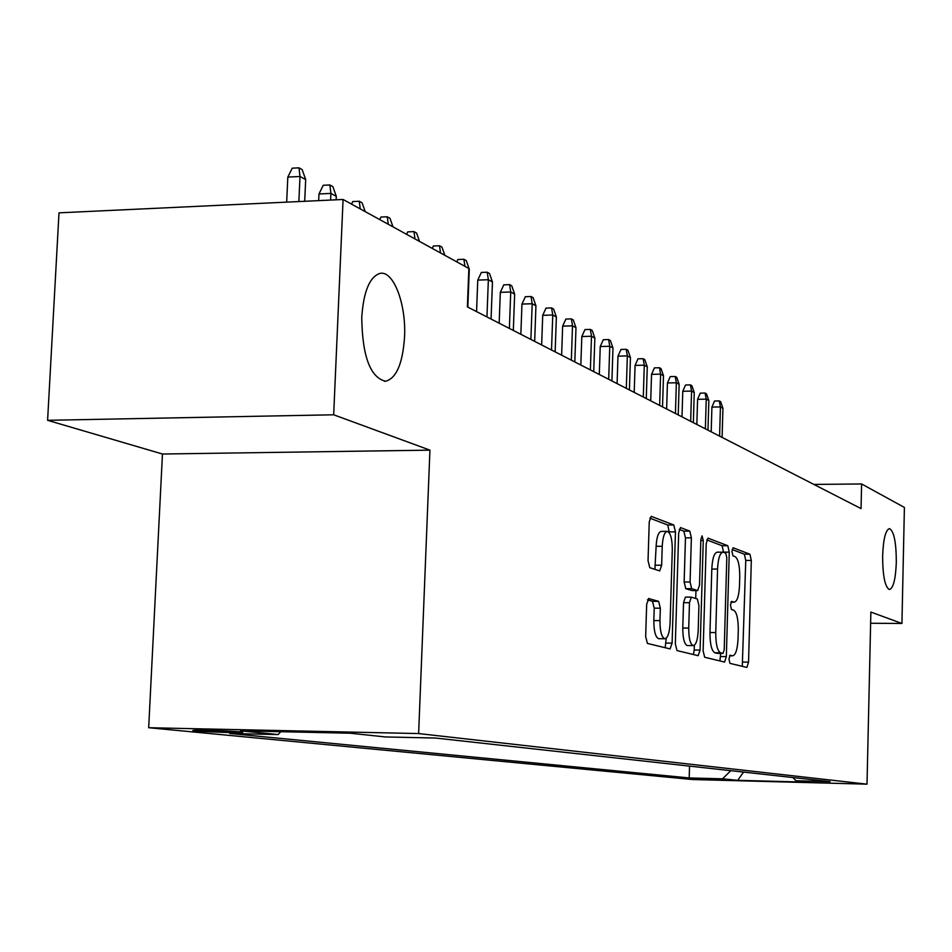 <?xml version="1.0" encoding="UTF-8"?>
<svg xmlns="http://www.w3.org/2000/svg" width="952" height="952" viewBox="0 0 952 952"><rect width="100%" height="100%" fill="white"/><g stroke="black" fill="none" stroke-linecap="round" stroke-linejoin="round"><path stroke-width="1.43" d="M728.946 659.022L729.97 663.365L746.88 667.447L748.546 662.14L751.318 560.43L749.926 554.219L733.088 547.769L731.945 551.386L732.969 555.849L735.17 556.67C738.228 558.943 739.763 565.667 739.752 576.841L739.514 585.42C738.966 595.94 737.193 601.521 734.206 602.164L731.624 601.39L730.446 605.091L731.469 609.494L733.683 610.173C736.753 612.243 738.288 618.883 738.288 630.093L738.05 638.697C737.467 649.526 735.634 655.238 732.552 655.821L730.16 655.226L728.946 659.022M404.54 336.972C406.325 303.938 393.343 269.809 379.741 273.45C369.543 277.056 363.545 291.693 361.748 317.373C362.319 356.215 370.257 377.516 385.548 381.264C396.413 378.325 402.744 363.569 404.54 336.972M896.32 562.192C896.248 542.342 893.976 531.145 889.501 528.598C885.634 529.824 883.337 538.927 882.623 555.909C882.706 575.77 884.955 586.991 889.382 589.574C893.309 588.36 895.63 579.232 896.32 562.192M195.529 730.91C204.418 731.826 235.441 732.909 241.499 732.528L242.831 732.278L240.297 731.898C231.824 730.993 200.396 729.875 194.208 730.255L192.804 730.517L195.529 730.91M648.836 598.499L646.67 604.306L645.67 636.567L647.431 643.433L670.089 648.907L672.1 643.135L675.456 531.847L673.79 524.98L651.192 516.329L649.24 521.958L648.038 560.68L649.788 567.678L659.688 570.891L661.652 565.226L662.235 546.293C662.77 536.964 664.472 531.99 667.316 531.359C670.589 532.822 672.243 538.987 672.291 549.863L670.065 623.346C669.494 633.116 667.697 638.256 664.686 638.756C661.557 637.197 659.974 631.152 659.962 620.609L660.343 608.197L658.617 601.355L648.49 598.499M429.935 450.141L333.676 414.786L343.077 199.48L59 212.843L47.6 420.308L162.459 454.021L148.679 727.721L418.63 733.564L429.935 450.141L162.459 454.021M870.628 623.251L901.937 623.477L870.878 612.065L867.01 784.162L418.63 733.564M901.937 623.477L904.4 507.44L861.608 483.961L813.865 484.425M343.077 199.48L468.86 268.488L467.373 306.901L861.048 508.594L861.608 483.961M703.123 650.847L704.67 657.261L724.579 662.057L726.34 656.618L729.268 552.124L727.804 545.722L707.955 538.118L706.229 543.437L703.123 650.847M698.161 655.678L676.991 650.573L675.337 643.933L678.669 533.049L680.501 527.587L689.783 531.121L691.378 537.844L690.081 582.053L691.676 588.681L697.697 590.585L699.518 585.123L700.839 539.594L702.064 535.857L703.266 540.522L700.077 650.085L698.161 655.678M723.853 779.676L691.069 778.45L723.853 779.676M148.679 727.721L692.413 779.521L867.01 784.162M280.828 731.695L278.055 734.563L229.67 733.48L689.2 777.939L722.556 778.819L730.779 770.68M278.055 734.563L240.475 730.815L350.336 733.218L385.239 736.943L435.623 738.05L830.168 781.663L795.932 780.759L809.854 782.246L737.705 780.331L722.556 778.819M333.676 414.786L47.6 420.308M689.546 766.122L689.2 777.939M792.992 777.558L795.932 780.759M743.548 772.096L737.705 780.331M742.286 666.341L745.761 560.43L744.369 554.219L732.136 549.554M723.579 552.338L722.104 545.734L706.717 539.867M719.89 660.926L720.723 653.393M717.261 653.358L722.984 653.429L724.222 649.621L726.804 557.646L725.781 553.16L722.949 552.172C719.926 552.862 718.129 558.491 717.558 569.046L715.749 632.58C715.761 644.123 717.356 650.87 720.557 652.81L722.961 653.417L717.38 653.358M722.723 552.172L717.225 552.172C714.178 552.862 712.37 558.491 711.798 569.046L717.558 569.046M717.225 653.358L714.809 652.751C711.596 650.811 709.978 644.064 709.978 632.533L711.798 569.046M679.181 529.36L683.845 531.145L689.783 531.121M692.033 590.549L685.761 588.669L684.143 582.041L685.464 537.868L683.845 531.145M695.948 590.585L695.722 598.487M694.353 645.266L694.21 650.026L700.077 650.085M688.724 628.082C688.736 638.268 690.212 644.111 693.139 645.611C695.971 645.111 697.649 640.125 698.185 630.652L698.923 605.532L697.34 598.986L691.331 597.142L689.474 602.699L688.724 628.082L682.774 628.034C682.798 638.221 684.274 644.052 687.225 645.551L687.618 645.551M691.116 597.166L685.404 597.118L683.536 602.664L689.474 602.699M682.774 628.034L683.536 602.664M693.425 654.536L694.21 650.026M659.022 638.709L658.594 638.697C655.44 637.138 653.857 631.105 653.834 620.573L654.226 608.161L652.489 601.331L647.431 599.855M667.126 531.371L661.247 531.394C658.379 532.013 656.678 536.987 656.13 546.305L662.235 546.293M654.893 569.344L656.13 546.305M669.399 532.977L667.757 525.004L649.799 518.15M665.21 647.729L666.198 638.233M711.906 407.087L714.536 401.018L719.272 400.923L720.664 401.696L722.925 408.289L720.426 406.92L711.906 407.087L711.192 431.815M719.272 400.923L720.426 406.92L719.593 436.123M722.925 408.289L722.104 437.408M697.59 399.316L700.279 393.152L705.087 393.045L706.527 393.854L708.835 400.566L706.241 399.138L697.59 399.316L696.84 424.461M705.087 393.045L706.241 399.138L705.372 428.84M708.835 400.566L707.979 430.173M682.774 391.284L685.523 385.013L690.402 384.905L691.89 385.738L694.246 392.569L691.568 391.093L682.774 391.284L682.001 416.857M690.402 384.905L691.568 391.093L690.664 421.296M694.246 392.569L693.353 422.676M667.435 382.966L670.244 376.587L675.206 376.48L676.741 377.337L679.145 384.287L676.36 382.763L667.435 382.966L666.638 408.991M675.206 376.48L676.36 382.763L675.432 413.501M679.145 384.287L678.217 414.917M651.549 374.35L654.417 367.865L659.45 367.746L661.057 368.626L663.496 375.707L660.617 374.136L651.549 374.35L650.716 400.828M659.45 367.746L660.617 374.136L659.653 405.409M663.496 375.707L662.532 406.885M635.067 365.413L638.007 358.821L643.124 358.69L644.79 359.606L647.277 366.817L644.29 365.187L635.067 365.413L634.211 392.379M643.124 358.69L644.29 365.187L643.29 397.02M647.277 366.817L646.277 398.555M617.979 356.143L620.99 349.432L626.19 349.301L627.915 350.253L630.45 357.595L627.356 355.905L617.979 356.143L617.086 383.596M626.19 349.301L627.356 355.905L626.309 388.321M630.45 357.595L629.415 389.915M600.236 346.528L603.318 339.697L608.602 339.543L610.399 340.542L612.981 348.027L609.768 346.266L600.236 346.528L599.308 374.493M608.602 339.543L609.768 346.266L608.685 379.301M612.981 348.027L611.91 380.943M581.815 336.532L584.956 329.57L590.335 329.416L592.203 330.451L594.845 338.079L591.501 336.258L581.815 336.532L580.839 365.032M590.335 329.416L591.501 336.258L590.371 369.911M594.845 338.079L593.715 371.625M562.644 326.143L565.881 319.051L571.355 318.884L573.283 319.955L575.984 327.75L572.509 325.846L562.644 326.143L561.632 355.191M571.355 318.884L572.509 325.846L571.331 360.153M575.984 327.75L574.818 361.938M542.711 315.326L546.02 308.103L551.589 307.924L553.612 309.043L556.373 316.992L552.755 315.017L542.711 315.326L541.652 344.957M551.589 307.924L552.755 315.017L551.517 350.003M556.373 316.992L555.147 351.859M521.958 304.069L525.349 296.715L531.026 296.512L533.12 297.678L535.94 305.794L532.18 303.736L521.958 304.069L520.851 334.295M531.026 296.512L532.18 303.736L530.883 339.436M535.94 305.794L534.667 341.375M500.324 292.335L503.81 284.838L509.582 284.624L511.771 285.838L514.651 294.132L510.736 291.978L500.324 292.335L499.169 323.192M509.582 284.624L510.736 291.978L509.38 328.416M514.651 294.132L513.318 330.439M477.761 280.102L481.343 272.45L487.222 272.224L489.507 273.498L492.458 281.959L488.364 279.721L477.761 280.102L476.559 311.601M487.222 272.224L488.364 279.721L486.948 316.921M492.458 281.959L491.065 319.027M456.781 261.86L457.888 259.515L463.886 259.277L466.266 260.598L469.288 269.261L467.825 307.127M464.921 266.322L463.886 259.277M432.244 248.401L433.374 245.997L439.491 245.759L441.978 247.139L444.834 255.303M440.514 252.935L439.491 245.759M406.575 234.311L407.742 231.871L413.977 231.61L416.583 233.05L419.511 241.415M414.989 238.928L413.977 231.61M379.705 219.567L380.907 217.068L387.262 216.794L389.987 218.305L392.998 226.862M388.261 224.267L387.262 216.794M351.526 204.121L352.775 201.562L359.261 201.253L362.117 202.847L365.199 211.618M360.237 208.893L359.261 201.253M318.979 193.982L323.252 185.283L329.868 184.962L332.879 186.628L336.306 196.374L330.903 193.411L318.979 193.982L318.682 200.634M329.868 184.962L330.903 193.411L330.618 200.075M336.306 196.374L336.163 199.813M287.825 177.084L292.24 168.183L298.999 167.838L302.153 169.587L305.687 179.583L300.011 176.477L287.825 177.084L286.671 202.133M298.999 167.838L300.011 176.477L298.868 201.562M305.687 179.583L304.7 201.288M729.541 655.761L732.409 655.797M730.946 602.092L733.909 602.104M744.369 554.219L749.926 554.219M745.761 560.43L751.318 560.43M742.976 662.068L748.546 662.14M722.104 545.734L727.804 545.722M723.579 552.136L729.268 552.124M720.628 656.547L726.34 656.618M709.978 632.533L715.749 632.58M714.809 652.751L720.557 652.81M685.464 537.868L691.378 537.844M684.143 582.041L690.081 582.053M685.761 588.669L691.676 588.681M691.699 590.549L697.59 590.561M700.815 540.522L703.266 540.522M652.489 601.331L658.617 601.355M654.226 608.161L660.343 608.197M653.834 620.573L659.962 620.609M655.547 565.226L661.652 565.226M667.757 525.004L673.79 524.98M669.434 531.87L675.456 531.847M666.055 643.076L672.1 643.135M384.513 381.288L385.548 381.264M729.529 655.785L732.552 655.821M730.922 602.152L734.206 602.164M691.818 590.561L697.697 590.585M687.225 645.551L693.139 645.611M685.404 597.118L691.212 597.142M658.594 638.697L664.686 638.756"/></g></svg>
